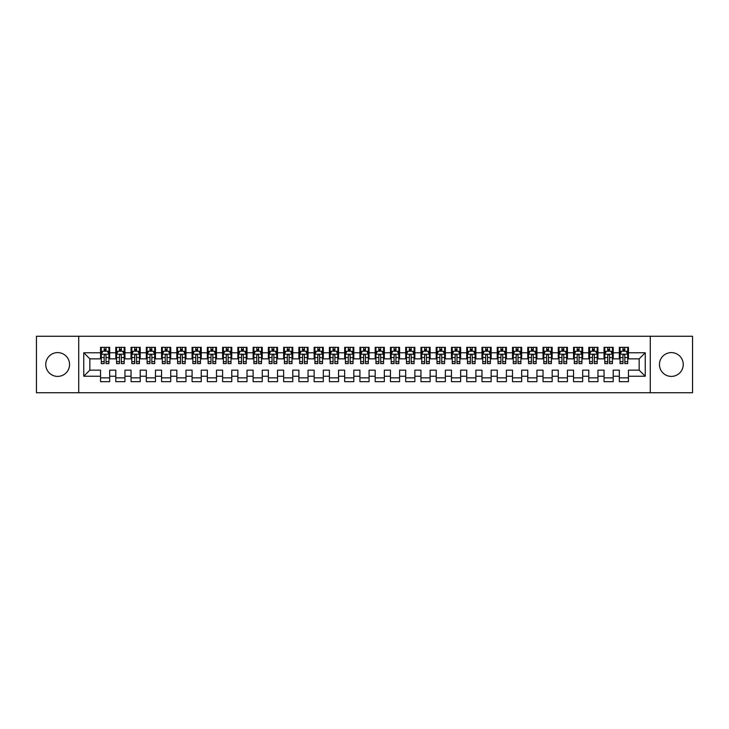 <?xml version="1.0" encoding="UTF-8"?>
<svg xmlns="http://www.w3.org/2000/svg" width="729" height="729" viewBox="0 0 729 729"><rect width="100%" height="100%" fill="white"/><g stroke="black" fill="none" stroke-linecap="round" stroke-linejoin="round"><path stroke-width="1.09" d="M671.345 352.599A11.901 11.901 0 0 0 659.444 364.5A11.901 11.901 0 0 0 671.345 376.401A11.901 11.901 0 0 0 683.246 364.5A11.901 11.901 0 0 0 671.345 352.599M57.655 352.599A11.901 11.901 0 0 0 45.754 364.5A11.901 11.901 0 0 0 57.655 376.401A11.901 11.901 0 0 0 69.556 364.5A11.901 11.901 0 0 0 57.655 352.599M650.286 392.731L692.55 392.731L692.55 336.269L650.286 336.269L650.286 392.731L78.714 392.731L78.714 336.269L36.45 336.269L36.45 392.731L78.714 392.731M650.286 336.269L78.714 336.269M83.753 376.246L83.753 352.754L100.538 352.754L100.538 358.85L89.849 358.85L89.849 370.15L83.753 376.246L100.538 376.246L100.538 381.668L109.687 381.668L109.687 376.246L115.793 376.246L115.793 381.668L124.951 381.668L124.951 376.246L131.047 376.246L131.047 381.668L140.205 381.668L140.205 376.246L146.31 376.246L146.31 381.668L155.459 381.668L155.459 376.246L161.565 376.246L161.565 381.668L170.723 381.668L170.723 376.246L176.828 376.246L176.828 381.668L185.977 381.668L185.977 376.246L192.082 376.246L192.082 381.668L201.24 381.668L201.24 376.246L207.337 376.246L207.337 381.668L216.495 381.668L216.495 376.246L222.6 376.246L222.6 381.668L231.758 381.668L231.758 376.246L237.854 376.246L237.854 381.668L247.013 381.668L247.013 376.246L253.118 376.246L253.118 381.668L262.267 381.668L262.267 376.246L268.372 376.246L268.372 381.668L277.53 381.668L277.53 376.246L283.636 376.246L283.636 381.668L292.785 381.668L292.785 376.246L298.89 376.246L298.89 381.668L308.048 381.668L308.048 376.246L314.144 376.246L314.144 381.668L323.302 381.668L323.302 376.246L329.408 376.246L329.408 381.668L338.557 381.668L338.557 376.246L344.662 376.246L344.662 381.668L353.82 381.668L353.82 376.246L359.926 376.246L359.926 381.668L369.074 381.668L369.074 376.246L375.18 376.246L375.18 381.668L384.338 381.668L384.338 376.246L390.443 376.246L390.443 381.668L399.592 381.668L399.592 376.246L405.698 376.246L405.698 381.668L414.856 381.668L414.856 376.246L420.952 376.246L420.952 381.668L430.11 381.668L430.11 376.246L436.215 376.246L436.215 381.668L445.364 381.668L445.364 376.246L451.47 376.246L451.47 381.668L460.628 381.668L460.628 376.246L466.733 376.246L466.733 381.668L475.882 381.668L475.882 376.246L481.987 376.246L481.987 381.668L491.146 381.668L491.146 376.246L497.242 376.246L497.242 381.668L506.4 381.668L506.4 376.246L512.505 376.246L512.505 381.668L521.663 381.668L521.663 376.246L527.76 376.246L527.76 381.668L536.918 381.668L536.918 376.246L543.023 376.246L543.023 381.668L552.172 381.668L552.172 376.246L558.277 376.246L558.277 381.668L567.435 381.668L567.435 376.246L573.541 376.246L573.541 381.668L582.69 381.668L582.69 376.246L588.795 376.246L588.795 381.668L597.953 381.668L597.953 376.246L604.049 376.246L604.049 381.668L613.207 381.668L613.207 376.246L619.313 376.246L619.313 381.668L628.462 381.668L628.462 370.15L639.151 370.15L639.151 358.85L628.462 358.85L628.462 352.754L645.247 352.754L645.247 376.246L628.462 376.246M628.462 352.754L628.462 347.332L619.313 347.332L619.313 352.754L613.207 352.754L613.207 347.332L604.049 347.332L604.049 352.754L597.953 352.754L597.953 347.332L588.795 347.332L588.795 352.754L582.69 352.754L582.69 347.332L573.541 347.332L573.541 352.754L567.435 352.754L567.435 347.332L558.277 347.332L558.277 352.754L552.172 352.754L552.172 347.332L543.023 347.332L543.023 352.754L536.918 352.754L536.918 347.332L527.76 347.332L527.76 352.754L521.663 352.754L521.663 347.332L512.505 347.332L512.505 352.754L506.4 352.754L506.4 347.332L497.242 347.332L497.242 352.754L491.146 352.754L491.146 347.332L481.987 347.332L481.987 352.754L475.882 352.754L475.882 347.332L466.733 347.332L466.733 352.754L460.628 352.754L460.628 347.332L451.47 347.332L451.47 352.754L445.364 352.754L445.364 347.332L436.215 347.332L436.215 352.754L430.11 352.754L430.11 347.332L420.952 347.332L420.952 352.754L414.856 352.754L414.856 347.332L405.698 347.332L405.698 352.754L399.592 352.754L399.592 347.332L390.443 347.332L390.443 352.754L384.338 352.754L384.338 347.332L375.18 347.332L375.18 352.754L369.074 352.754L369.074 347.332L359.926 347.332L359.926 352.754L353.82 352.754L353.82 347.332L344.662 347.332L344.662 352.754L338.557 352.754L338.557 347.332L329.408 347.332L329.408 352.754L323.302 352.754L323.302 347.332L314.144 347.332L314.144 352.754L308.048 352.754L308.048 347.332L298.89 347.332L298.89 352.754L292.785 352.754L292.785 347.332L283.636 347.332L283.636 352.754L277.53 352.754L277.53 347.332L268.372 347.332L268.372 352.754L262.267 352.754L262.267 347.332L253.118 347.332L253.118 352.754L247.013 352.754L247.013 347.332L237.854 347.332L237.854 352.754L231.758 352.754L231.758 347.332L222.6 347.332L222.6 352.754L216.495 352.754L216.495 347.332L207.337 347.332L207.337 352.754L201.24 352.754L201.24 347.332L192.082 347.332L192.082 352.754L185.977 352.754L185.977 347.332L176.828 347.332L176.828 352.754L170.723 352.754L170.723 347.332L161.565 347.332L161.565 352.754L155.459 352.754L155.459 347.332L146.31 347.332L146.31 352.754L140.205 352.754L140.205 347.332L131.047 347.332L131.047 352.754L124.951 352.754L124.951 347.332L115.793 347.332L115.793 352.754L109.687 352.754L109.687 347.332L100.538 347.332L100.538 352.754M613.207 376.246L613.207 370.15L619.313 370.15L619.313 376.246M645.247 352.754L639.151 358.85M597.953 376.246L597.953 370.15L604.049 370.15L604.049 376.246M619.313 352.754L619.313 358.85L613.207 358.85L613.207 352.754M582.69 376.246L582.69 370.15L588.795 370.15L588.795 376.246M604.049 352.754L604.049 358.85L597.953 358.85L597.953 352.754M567.435 376.246L567.435 370.15L573.541 370.15L573.541 376.246M588.795 352.754L588.795 358.85L582.69 358.85L582.69 352.754M552.172 376.246L552.172 370.15L558.277 370.15L558.277 376.246M573.541 352.754L573.541 358.85L567.435 358.85L567.435 352.754M536.918 376.246L536.918 370.15L543.023 370.15L543.023 376.246M558.277 352.754L558.277 358.85L552.172 358.85L552.172 352.754M521.663 376.246L521.663 370.15L527.76 370.15L527.76 376.246M543.023 352.754L543.023 358.85L536.918 358.85L536.918 352.754M506.4 376.246L506.4 370.15L512.505 370.15L512.505 376.246M527.76 352.754L527.76 358.85L521.663 358.85L521.663 352.754M491.146 376.246L491.146 370.15L497.242 370.15L497.242 376.246M512.505 352.754L512.505 358.85L506.4 358.85L506.4 352.754M475.882 376.246L475.882 370.15L481.987 370.15L481.987 376.246M497.242 352.754L497.242 358.85L491.146 358.85L491.146 352.754M460.628 376.246L460.628 370.15L466.733 370.15L466.733 376.246M481.987 352.754L481.987 358.85L475.882 358.85L475.882 352.754M445.364 376.246L445.364 370.15L451.47 370.15L451.47 376.246M466.733 352.754L466.733 358.85L460.628 358.85L460.628 352.754M430.11 376.246L430.11 370.15L436.215 370.15L436.215 376.246M451.47 352.754L451.47 358.85L445.364 358.85L445.364 352.754M414.856 376.246L414.856 370.15L420.952 370.15L420.952 376.246M436.215 352.754L436.215 358.85L430.11 358.85L430.11 352.754M399.592 376.246L399.592 370.15L405.698 370.15L405.698 376.246M420.952 352.754L420.952 358.85L414.856 358.85L414.856 352.754M384.338 376.246L384.338 370.15L390.443 370.15L390.443 376.246M405.698 352.754L405.698 358.85L399.592 358.85L399.592 352.754M369.074 376.246L369.074 370.15L375.18 370.15L375.18 376.246M390.443 352.754L390.443 358.85L384.338 358.85L384.338 352.754M353.82 376.246L353.82 370.15L359.926 370.15L359.926 376.246M375.18 352.754L375.18 358.85L369.074 358.85L369.074 352.754M338.557 376.246L338.557 370.15L344.662 370.15L344.662 376.246M359.926 352.754L359.926 358.85L353.82 358.85L353.82 352.754M323.302 376.246L323.302 370.15L329.408 370.15L329.408 376.246M344.662 352.754L344.662 358.85L338.557 358.85L338.557 352.754M308.048 376.246L308.048 370.15L314.144 370.15L314.144 376.246M329.408 352.754L329.408 358.85L323.302 358.85L323.302 352.754M292.785 376.246L292.785 370.15L298.89 370.15L298.89 376.246M314.144 352.754L314.144 358.85L308.048 358.85L308.048 352.754M277.53 376.246L277.53 370.15L283.636 370.15L283.636 376.246M298.89 352.754L298.89 358.85L292.785 358.85L292.785 352.754M262.267 376.246L262.267 370.15L268.372 370.15L268.372 376.246M283.636 352.754L283.636 358.85L277.53 358.85L277.53 352.754M247.013 376.246L247.013 370.15L253.118 370.15L253.118 376.246M268.372 352.754L268.372 358.85L262.267 358.85L262.267 352.754M231.758 376.246L231.758 370.15L237.854 370.15L237.854 376.246M253.118 352.754L253.118 358.85L247.013 358.85L247.013 352.754M216.495 376.246L216.495 370.15L222.6 370.15L222.6 376.246M237.854 352.754L237.854 358.85L231.758 358.85L231.758 352.754M201.24 376.246L201.24 370.15L207.337 370.15L207.337 376.246M222.6 352.754L222.6 358.85L216.495 358.85L216.495 352.754M185.977 376.246L185.977 370.15L192.082 370.15L192.082 376.246M207.337 352.754L207.337 358.85L201.24 358.85L201.24 352.754M170.723 376.246L170.723 370.15L176.828 370.15L176.828 376.246M192.082 352.754L192.082 358.85L185.977 358.85L185.977 352.754M155.459 376.246L155.459 370.15L161.565 370.15L161.565 376.246M176.828 352.754L176.828 358.85L170.723 358.85L170.723 352.754M140.205 376.246L140.205 370.15L146.31 370.15L146.31 376.246M161.565 352.754L161.565 358.85L155.459 358.85L155.459 352.754M124.951 376.246L124.951 370.15L131.047 370.15L131.047 376.246M146.31 352.754L146.31 358.85L140.205 358.85L140.205 352.754M109.687 376.246L109.687 370.15L115.793 370.15L115.793 376.246M131.047 352.754L131.047 358.85L124.951 358.85L124.951 352.754M89.849 370.15L100.538 370.15L100.538 376.246M115.793 352.754L115.793 358.85L109.687 358.85L109.687 352.754M619.313 351.15L620.078 351.15M627.705 351.15L628.462 351.15M604.049 351.15L604.815 351.15M612.442 351.15L613.207 351.15M588.795 351.15L589.561 351.15M597.188 351.15L597.953 351.15M573.541 351.15L574.297 351.15M581.924 351.15L582.69 351.15M558.277 351.15L559.043 351.15M566.67 351.15L567.435 351.15M543.023 351.15L543.779 351.15M551.416 351.15L552.172 351.15M527.76 351.15L528.525 351.15M536.152 351.15L536.918 351.15M512.505 351.15L513.271 351.15M520.898 351.15L521.663 351.15M497.242 351.15L498.007 351.15M505.634 351.15L506.4 351.15M481.987 351.15L482.753 351.15M490.38 351.15L491.146 351.15M466.733 351.15L467.489 351.15M475.126 351.15L475.882 351.15M451.47 351.15L452.235 351.15M459.862 351.15L460.628 351.15M436.215 351.15L436.972 351.15M444.608 351.15L445.364 351.15M420.952 351.15L421.717 351.15M429.345 351.15L430.11 351.15M405.698 351.15L406.463 351.15M414.09 351.15L414.856 351.15M390.443 351.15L391.2 351.15M398.827 351.15L399.592 351.15M375.18 351.15L375.945 351.15M383.572 351.15L384.338 351.15M359.926 351.15L360.682 351.15M368.318 351.15L369.074 351.15M344.662 351.15L345.428 351.15M353.055 351.15L353.82 351.15M329.408 351.15L330.173 351.15M337.8 351.15L338.557 351.15M314.144 351.15L314.91 351.15M322.537 351.15L323.302 351.15M298.89 351.15L299.655 351.15M307.283 351.15L308.048 351.15M283.636 351.15L284.392 351.15M292.028 351.15L292.785 351.15M268.372 351.15L269.138 351.15M276.765 351.15L277.53 351.15M253.118 351.15L253.874 351.15M261.511 351.15L262.267 351.15M237.854 351.15L238.62 351.15M246.247 351.15L247.013 351.15M222.6 351.15L223.366 351.15M230.993 351.15L231.758 351.15M207.337 351.15L208.102 351.15M215.729 351.15L216.495 351.15M192.082 351.15L192.848 351.15M200.475 351.15L201.24 351.15M176.828 351.15L177.584 351.15M185.221 351.15L185.977 351.15M161.565 351.15L162.33 351.15M169.957 351.15L170.723 351.15M146.31 351.15L147.076 351.15M154.703 351.15L155.459 351.15M131.047 351.15L131.812 351.15M139.439 351.15L140.205 351.15M115.793 351.15L116.558 351.15M124.185 351.15L124.951 351.15M100.538 351.15L101.295 351.15M108.922 351.15L109.687 351.15M100.538 377.85L109.687 377.85M115.793 377.85L124.951 377.85M131.047 377.85L140.205 377.85M146.31 377.85L155.459 377.85M161.565 377.85L170.723 377.85M176.828 377.85L185.977 377.85M192.082 377.85L201.24 377.85M207.337 377.85L216.495 377.85M222.6 377.85L231.758 377.85M237.854 377.85L247.013 377.85M253.118 377.85L262.267 377.85M268.372 377.85L277.53 377.85M283.636 377.85L292.785 377.85M298.89 377.85L308.048 377.85M314.144 377.85L323.302 377.85M329.408 377.85L338.557 377.85M344.662 377.85L353.82 377.85M359.926 377.85L369.074 377.85M375.18 377.85L384.338 377.85M390.443 377.85L399.592 377.85M405.698 377.85L414.856 377.85M420.952 377.85L430.11 377.85M436.215 377.85L445.364 377.85M451.47 377.85L460.628 377.85M466.733 377.85L475.882 377.85M481.987 377.85L491.146 377.85M497.242 377.85L506.4 377.85M512.505 377.85L521.663 377.85M527.76 377.85L536.918 377.85M543.023 377.85L552.172 377.85M558.277 377.85L567.435 377.85M573.541 377.85L582.69 377.85M588.795 377.85L597.953 377.85M604.049 377.85L613.207 377.85M619.313 377.85L628.462 377.85M83.753 352.754L89.849 358.85M639.151 370.15L645.247 376.246M106.024 349.319L104.192 349.319M108.922 361.675L106.024 361.675L106.024 363.589L108.922 363.589L108.922 354.276L107.4 351.223L102.825 351.223L101.295 354.276L101.295 363.589L104.192 363.589L104.192 361.675L101.295 361.675M101.295 354.276L101.295 347.332M108.922 354.276L108.922 347.332M104.192 351.223L104.192 347.332M106.024 347.332L106.024 351.223M106.024 361.675L106.024 355.424C105.413 354.248 104.803 354.248 104.192 355.424L104.192 361.675M106.024 351.15L104.192 351.15M121.287 349.319L119.456 349.319M124.185 361.675L121.287 361.675L121.287 363.589L124.185 363.589L124.185 354.276L122.654 351.223L118.08 351.223L116.558 354.276L116.558 363.589L119.456 363.589L119.456 361.675L116.558 361.675M116.558 354.276L116.558 347.332M124.185 354.276L124.185 347.332M119.456 351.223L119.456 347.332M121.287 347.332L121.287 351.223M121.287 361.675L121.287 355.424C120.677 354.248 120.066 354.248 119.456 355.424L119.456 361.675M121.287 351.15L119.456 351.15M136.542 349.319L134.71 349.319M139.439 361.675L136.542 361.675L136.542 363.589L139.439 363.589L139.439 354.276L137.918 351.223L133.343 351.223L131.812 354.276L131.812 363.589L134.71 363.589L134.71 361.675L131.812 361.675M131.812 354.276L131.812 347.332M139.439 354.276L139.439 347.332M134.71 351.223L134.71 347.332M136.542 347.332L136.542 351.223M136.542 361.675L136.542 355.424C135.931 354.248 135.321 354.248 134.71 355.424L134.71 361.675M136.542 351.15L134.71 351.15M151.805 349.319L149.974 349.319M154.703 361.675L151.805 361.675L151.805 363.589L154.703 363.589L154.703 354.276L153.172 351.223L148.598 351.223L147.076 354.276L147.076 363.589L149.974 363.589L149.974 361.675L147.076 361.675M147.076 354.276L147.076 347.332M154.703 354.276L154.703 347.332M149.974 351.223L149.974 347.332M151.805 347.332L151.805 351.223M151.805 361.675L151.805 355.424C151.195 354.248 150.584 354.248 149.974 355.424L149.974 361.675M151.805 351.15L149.974 351.15M167.059 349.319L165.228 349.319M169.957 361.675L167.059 361.675L167.059 363.589L169.957 363.589L169.957 354.276L168.435 351.223L163.852 351.223L162.33 354.276L162.33 363.589L165.228 363.589L165.228 361.675L162.33 361.675M162.33 354.276L162.33 347.332M169.957 354.276L169.957 347.332M165.228 351.223L165.228 347.332M167.059 347.332L167.059 351.223M167.059 361.675L167.059 355.424C166.449 354.248 165.838 354.248 165.228 355.424L165.228 361.675M167.059 351.15L165.228 351.15M182.314 349.319L180.491 349.319M185.221 361.675L182.314 361.675L182.314 363.589L185.221 363.589L185.221 354.276L183.69 351.223L179.115 351.223L177.584 354.276L177.584 363.589L180.491 363.589L180.491 361.675L177.584 361.675M177.584 354.276L177.584 347.332M185.221 354.276L185.221 347.332M180.491 351.223L180.491 347.332M182.314 347.332L182.314 351.223M182.314 361.675L182.314 355.424C181.712 354.248 181.102 354.248 180.491 355.424L180.491 361.675M182.314 351.15L180.491 351.15M197.577 349.319L195.746 349.319M200.475 361.675L197.577 361.675L197.577 363.589L200.475 363.589L200.475 354.276L198.953 351.223L194.37 351.223L192.848 354.276L192.848 363.589L195.746 363.589L195.746 361.675L192.848 361.675M192.848 354.276L192.848 347.332M200.475 354.276L200.475 347.332M195.746 351.223L195.746 347.332M197.577 347.332L197.577 351.223M197.577 361.675L197.577 355.424C196.967 354.248 196.356 354.248 195.746 355.424L195.746 361.675M197.577 351.15L195.746 351.15M212.832 349.319L211 349.319M215.729 361.675L212.832 361.675L212.832 363.589L215.729 363.589L215.729 354.276L214.208 351.223L209.633 351.223L208.102 354.276L208.102 363.589L211 363.589L211 361.675L208.102 361.675M208.102 354.276L208.102 347.332M215.729 354.276L215.729 347.332M211 351.223L211 347.332M212.832 347.332L212.832 351.223M212.832 361.675L212.832 355.424C212.221 354.248 211.61 354.248 211 355.424L211 361.675M212.832 351.15L211 351.15M228.095 349.319L226.263 349.319M230.993 361.675L228.095 361.675L228.095 363.589L230.993 363.589L230.993 354.276L229.462 351.223L224.887 351.223L223.366 354.276L223.366 363.589L226.263 363.589L226.263 361.675L223.366 361.675M223.366 354.276L223.366 347.332M230.993 354.276L230.993 347.332M226.263 351.223L226.263 347.332M228.095 347.332L228.095 351.223M228.095 361.675L228.095 355.424C227.484 354.248 226.874 354.248 226.263 355.424L226.263 361.675M228.095 351.15L226.263 351.15M243.349 349.319L241.518 349.319M246.247 361.675L243.349 361.675L243.349 363.589L246.247 363.589L246.247 354.276L244.725 351.223L240.142 351.223L238.62 354.276L238.62 363.589L241.518 363.589L241.518 361.675L238.62 361.675M238.62 354.276L238.62 347.332M246.247 354.276L246.247 347.332M241.518 351.223L241.518 347.332M243.349 347.332L243.349 351.223M243.349 361.675L243.349 355.424C242.739 354.248 242.128 354.248 241.518 355.424L241.518 361.675M243.349 351.15L241.518 351.15M258.613 349.319L256.781 349.319M261.511 361.675L258.613 361.675L258.613 363.589L261.511 363.589L261.511 354.276L259.98 351.223L255.405 351.223L253.874 354.276L253.874 363.589L256.781 363.589L256.781 361.675L253.874 361.675M253.874 354.276L253.874 347.332M261.511 354.276L261.511 347.332M256.781 351.223L256.781 347.332M258.613 347.332L258.613 351.223M258.613 361.675L258.613 355.424C258.002 354.248 257.392 354.248 256.781 355.424L256.781 361.675M258.613 351.15L256.781 351.15M273.867 349.319L272.035 349.319M276.765 361.675L273.867 361.675L273.867 363.589L276.765 363.589L276.765 354.276L275.243 351.223L270.659 351.223L269.138 354.276L269.138 363.589L272.035 363.589L272.035 361.675L269.138 361.675M269.138 354.276L269.138 347.332M276.765 354.276L276.765 347.332M272.035 351.223L272.035 347.332M273.867 347.332L273.867 351.223M273.867 361.675L273.867 355.424C273.257 354.248 272.646 354.248 272.035 355.424L272.035 361.675M273.867 351.15L272.035 351.15M289.121 349.319L287.29 349.319M292.028 361.675L289.121 361.675L289.121 363.589L292.028 363.589L292.028 354.276L290.497 351.223L285.923 351.223L284.392 354.276L284.392 363.589L287.29 363.589L287.29 361.675L284.392 361.675M284.392 354.276L284.392 347.332M292.028 354.276L292.028 347.332M287.29 351.223L287.29 347.332M289.121 347.332L289.121 351.223M289.121 361.675L289.121 355.424C288.511 354.248 287.909 354.248 287.29 355.424L287.29 361.675M289.121 351.15L287.29 351.15M304.385 349.319L302.553 349.319M307.283 361.675L304.385 361.675L304.385 363.589L307.283 363.589L307.283 354.276L305.752 351.223L301.177 351.223L299.655 354.276L299.655 363.589L302.553 363.589L302.553 361.675L299.655 361.675M299.655 354.276L299.655 347.332M307.283 354.276L307.283 347.332M302.553 351.223L302.553 347.332M304.385 347.332L304.385 351.223M304.385 361.675L304.385 355.424C303.774 354.248 303.164 354.248 302.553 355.424L302.553 361.675M304.385 351.15L302.553 351.15M319.639 349.319L317.808 349.319M322.537 361.675L319.639 361.675L319.639 363.589L322.537 363.589L322.537 354.276L321.015 351.223L316.441 351.223L314.91 354.276L314.91 363.589L317.808 363.589L317.808 361.675L314.91 361.675M314.91 354.276L314.91 347.332M322.537 354.276L322.537 347.332M317.808 351.223L317.808 347.332M319.639 347.332L319.639 351.223M319.639 361.675L319.639 355.424C319.029 354.248 318.418 354.248 317.808 355.424L317.808 361.675M319.639 351.15L317.808 351.15M334.903 349.319L333.071 349.319M337.8 361.675L334.903 361.675L334.903 363.589L337.8 363.589L337.8 354.276L336.269 351.223L331.695 351.223L330.173 354.276L330.173 363.589L333.071 363.589L333.071 361.675L330.173 361.675M330.173 354.276L330.173 347.332M337.8 354.276L337.8 347.332M333.071 351.223L333.071 347.332M334.903 347.332L334.903 351.223M334.903 361.675L334.903 355.424C334.292 354.248 333.682 354.248 333.071 355.424L333.071 361.675M334.903 351.15L333.071 351.15M350.157 349.319L348.325 349.319M353.055 361.675L350.157 361.675L350.157 363.589L353.055 363.589L353.055 354.276L351.533 351.223L346.949 351.223L345.428 354.276L345.428 363.589L348.325 363.589L348.325 361.675L345.428 361.675M345.428 354.276L345.428 347.332M353.055 354.276L353.055 347.332M348.325 351.223L348.325 347.332M350.157 347.332L350.157 351.223M350.157 361.675L350.157 355.424C349.546 354.248 348.936 354.248 348.325 355.424L348.325 361.675M350.157 351.15L348.325 351.15M365.411 349.319L363.589 349.319M368.318 361.675L365.411 361.675L365.411 363.589L368.318 363.589L368.318 354.276L366.787 351.223L362.213 351.223L360.682 354.276L360.682 363.589L363.589 363.589L363.589 361.675L360.682 361.675M360.682 354.276L360.682 347.332M368.318 354.276L368.318 347.332M363.589 351.223L363.589 347.332M365.411 347.332L365.411 351.223M365.411 361.675L365.411 355.424C364.81 354.248 364.199 354.248 363.589 355.424L363.589 361.675M365.411 351.15L363.589 351.15M380.675 349.319L378.843 349.319M383.572 361.675L380.675 361.675L380.675 363.589L383.572 363.589L383.572 354.276L382.051 351.223L377.467 351.223L375.945 354.276L375.945 363.589L378.843 363.589L378.843 361.675L375.945 361.675M375.945 354.276L375.945 347.332M383.572 354.276L383.572 347.332M378.843 351.223L378.843 347.332M380.675 347.332L380.675 351.223M380.675 361.675L380.675 355.424C380.064 354.248 379.454 354.248 378.843 355.424L378.843 361.675M380.675 351.15L378.843 351.15M395.929 349.319L394.097 349.319M398.827 361.675L395.929 361.675L395.929 363.589L398.827 363.589L398.827 354.276L397.305 351.223L392.731 351.223L391.2 354.276L391.2 363.589L394.097 363.589L394.097 361.675L391.2 361.675M391.2 354.276L391.2 347.332M398.827 354.276L398.827 347.332M394.097 351.223L394.097 347.332M395.929 347.332L395.929 351.223M395.929 361.675L395.929 355.424C395.318 354.248 394.708 354.248 394.097 355.424L394.097 361.675M395.929 351.15L394.097 351.15M411.192 349.319L409.361 349.319M414.09 361.675L411.192 361.675L411.192 363.589L414.09 363.589L414.09 354.276L412.559 351.223L407.985 351.223L406.463 354.276L406.463 363.589L409.361 363.589L409.361 361.675L406.463 361.675M406.463 354.276L406.463 347.332M414.09 354.276L414.09 347.332M409.361 351.223L409.361 347.332M411.192 347.332L411.192 351.223M411.192 361.675L411.192 355.424C410.582 354.248 409.971 354.248 409.361 355.424L409.361 361.675M411.192 351.15L409.361 351.15M426.447 349.319L424.615 349.319M429.345 361.675L426.447 361.675L426.447 363.589L429.345 363.589L429.345 354.276L427.823 351.223L423.248 351.223L421.717 354.276L421.717 363.589L424.615 363.589L424.615 361.675L421.717 361.675M421.717 354.276L421.717 347.332M429.345 354.276L429.345 347.332M424.615 351.223L424.615 347.332M426.447 347.332L426.447 351.223M426.447 361.675L426.447 355.424C425.836 354.248 425.226 354.248 424.615 355.424L424.615 361.675M426.447 351.15L424.615 351.15M441.71 349.319L439.879 349.319M444.608 361.675L441.71 361.675L441.71 363.589L444.608 363.589L444.608 354.276L443.077 351.223L438.503 351.223L436.972 354.276L436.972 363.589L439.879 363.589L439.879 361.675L436.972 361.675M436.972 354.276L436.972 347.332M444.608 354.276L444.608 347.332M439.879 351.223L439.879 347.332M441.71 347.332L441.71 351.223M441.71 361.675L441.71 355.424C441.1 354.248 440.489 354.248 439.879 355.424L439.879 361.675M441.71 351.15L439.879 351.15M456.965 349.319L455.133 349.319M459.862 361.675L456.965 361.675L456.965 363.589L459.862 363.589L459.862 354.276L458.341 351.223L453.757 351.223L452.235 354.276L452.235 363.589L455.133 363.589L455.133 361.675L452.235 361.675M452.235 354.276L452.235 347.332M459.862 354.276L459.862 347.332M455.133 351.223L455.133 347.332M456.965 347.332L456.965 351.223M456.965 361.675L456.965 355.424C456.354 354.248 455.743 354.248 455.133 355.424L455.133 361.675M456.965 351.15L455.133 351.15M472.219 349.319L470.387 349.319M475.126 361.675L472.219 361.675L472.219 363.589L475.126 363.589L475.126 354.276L473.595 351.223L469.02 351.223L467.489 354.276L467.489 363.589L470.387 363.589L470.387 361.675L467.489 361.675M467.489 354.276L467.489 347.332M475.126 354.276L475.126 347.332M470.387 351.223L470.387 347.332M472.219 347.332L472.219 351.223M472.219 361.675L472.219 355.424C471.617 354.248 471.007 354.248 470.387 355.424L470.387 361.675M472.219 351.15L470.387 351.15M487.482 349.319L485.651 349.319M490.38 361.675L487.482 361.675L487.482 363.589L490.38 363.589L490.38 354.276L488.858 351.223L484.275 351.223L482.753 354.276L482.753 363.589L485.651 363.589L485.651 361.675L482.753 361.675M482.753 354.276L482.753 347.332M490.38 354.276L490.38 347.332M485.651 351.223L485.651 347.332M487.482 347.332L487.482 351.223M487.482 361.675L487.482 355.424C486.872 354.248 486.261 354.248 485.651 355.424L485.651 361.675M487.482 351.15L485.651 351.15M502.737 349.319L500.905 349.319M505.634 361.675L502.737 361.675L502.737 363.589L505.634 363.589L505.634 354.276L504.113 351.223L499.538 351.223L498.007 354.276L498.007 363.589L500.905 363.589L500.905 361.675L498.007 361.675M498.007 354.276L498.007 347.332M505.634 354.276L505.634 347.332M500.905 351.223L500.905 347.332M502.737 347.332L502.737 351.223M502.737 361.675L502.737 355.424C502.126 354.248 501.516 354.248 500.905 355.424L500.905 361.675M502.737 351.15L500.905 351.15M518 349.319L516.168 349.319M520.898 361.675L518 361.675L518 363.589L520.898 363.589L520.898 354.276L519.367 351.223L514.792 351.223L513.271 354.276L513.271 363.589L516.168 363.589L516.168 361.675L513.271 361.675M513.271 354.276L513.271 347.332M520.898 354.276L520.898 347.332M516.168 351.223L516.168 347.332M518 347.332L518 351.223M518 361.675L518 355.424C517.39 354.248 516.779 354.248 516.168 355.424L516.168 361.675M518 351.15L516.168 351.15M533.254 349.319L531.423 349.319M536.152 361.675L533.254 361.675L533.254 363.589L536.152 363.589L536.152 354.276L534.63 351.223L530.047 351.223L528.525 354.276L528.525 363.589L531.423 363.589L531.423 361.675L528.525 361.675M528.525 354.276L528.525 347.332M536.152 354.276L536.152 347.332M531.423 351.223L531.423 347.332M533.254 347.332L533.254 351.223M533.254 361.675L533.254 355.424C532.644 354.248 532.033 354.248 531.423 355.424L531.423 361.675M533.254 351.15L531.423 351.15M548.509 349.319L546.686 349.319M551.416 361.675L548.509 361.675L548.509 363.589L551.416 363.589L551.416 354.276L549.885 351.223L545.31 351.223L543.779 354.276L543.779 363.589L546.686 363.589L546.686 361.675L543.779 361.675M543.779 354.276L543.779 347.332M551.416 354.276L551.416 347.332M546.686 351.223L546.686 347.332M548.509 347.332L548.509 351.223M548.509 361.675L548.509 355.424C547.907 354.248 547.297 354.248 546.686 355.424L546.686 361.675M548.509 351.15L546.686 351.15M563.772 349.319L561.941 349.319M566.67 361.675L563.772 361.675L563.772 363.589L566.67 363.589L566.67 354.276L565.148 351.223L560.565 351.223L559.043 354.276L559.043 363.589L561.941 363.589L561.941 361.675L559.043 361.675M559.043 354.276L559.043 347.332M566.67 354.276L566.67 347.332M561.941 351.223L561.941 347.332M563.772 347.332L563.772 351.223M563.772 361.675L563.772 355.424C563.162 354.248 562.551 354.248 561.941 355.424L561.941 361.675M563.772 351.15L561.941 351.15M579.026 349.319L577.195 349.319M581.924 361.675L579.026 361.675L579.026 363.589L581.924 363.589L581.924 354.276L580.402 351.223L575.828 351.223L574.297 354.276L574.297 363.589L577.195 363.589L577.195 361.675L574.297 361.675M574.297 354.276L574.297 347.332M581.924 354.276L581.924 347.332M577.195 351.223L577.195 347.332M579.026 347.332L579.026 351.223M579.026 361.675L579.026 355.424C578.416 354.248 577.805 354.248 577.195 355.424L577.195 361.675M579.026 351.15L577.195 351.15M594.29 349.319L592.458 349.319M597.188 361.675L594.29 361.675L594.29 363.589L597.188 363.589L597.188 354.276L595.657 351.223L591.082 351.223L589.561 354.276L589.561 363.589L592.458 363.589L592.458 361.675L589.561 361.675M589.561 354.276L589.561 347.332M597.188 354.276L597.188 347.332M592.458 351.223L592.458 347.332M594.29 347.332L594.29 351.223M594.29 361.675L594.29 355.424C593.679 354.248 593.069 354.248 592.458 355.424L592.458 361.675M594.29 351.15L592.458 351.15M609.544 349.319L607.713 349.319M612.442 361.675L609.544 361.675L609.544 363.589L612.442 363.589L612.442 354.276L610.92 351.223L606.346 351.223L604.815 354.276L604.815 363.589L607.713 363.589L607.713 361.675L604.815 361.675M604.815 354.276L604.815 347.332M612.442 354.276L612.442 347.332M607.713 351.223L607.713 347.332M609.544 347.332L609.544 351.223M609.544 361.675L609.544 355.424C608.934 354.248 608.323 354.248 607.713 355.424L607.713 361.675M609.544 351.15L607.713 351.15M624.808 349.319L622.976 349.319M627.705 361.675L624.808 361.675L624.808 363.589L627.705 363.589L627.705 354.276L626.175 351.223L621.6 351.223L620.078 354.276L620.078 363.589L622.976 363.589L622.976 361.675L620.078 361.675M620.078 354.276L620.078 347.332M627.705 354.276L627.705 347.332M622.976 351.223L622.976 347.332M624.808 347.332L624.808 351.223M624.808 361.675L624.808 355.424C624.197 354.248 623.587 354.248 622.976 355.424L622.976 361.675M624.808 351.15L622.976 351.15M108.885 354.203L101.331 354.203M101.295 351.405L102.734 351.405M107.491 351.405L108.922 351.405M104.192 357.584L101.295 357.584M108.922 357.584L106.024 357.584M106.024 350.294L104.192 350.294M124.149 354.203L116.594 354.203M116.558 351.405L117.989 351.405M122.754 351.405L124.185 351.405M119.456 357.584L116.558 357.584M124.185 357.584L121.287 357.584M121.287 350.294L119.456 350.294M139.403 354.203L131.849 354.203M131.812 351.405L133.252 351.405M138.009 351.405L139.439 351.405M134.71 357.584L131.812 357.584M139.439 357.584L136.542 357.584M136.542 350.294L134.71 350.294M154.666 354.203L147.112 354.203M147.076 351.405L148.506 351.405M153.263 351.405L154.703 351.405M149.974 357.584L147.076 357.584M154.703 357.584L151.805 357.584M151.805 350.294L149.974 350.294M169.921 354.203L162.367 354.203M162.33 351.405L163.761 351.405M168.527 351.405L169.957 351.405M165.228 357.584L162.33 357.584M169.957 357.584L167.059 357.584M167.059 350.294L165.228 350.294M185.175 354.203L177.63 354.203M177.584 351.405L179.024 351.405M183.781 351.405L185.221 351.405M180.491 357.584L177.584 357.584M185.221 357.584L182.314 357.584M182.314 350.294L180.491 350.294M200.439 354.203L192.884 354.203M192.848 351.405L194.278 351.405M199.044 351.405L200.475 351.405M195.746 357.584L192.848 357.584M200.475 357.584L197.577 357.584M197.577 350.294L195.746 350.294M215.693 354.203L208.139 354.203M208.102 351.405L209.542 351.405M214.299 351.405L215.729 351.405M211 357.584L208.102 357.584M215.729 357.584L212.832 357.584M212.832 350.294L211 350.294M230.956 354.203L223.402 354.203M223.366 351.405L224.796 351.405M229.553 351.405L230.993 351.405M226.263 357.584L223.366 357.584M230.993 357.584L228.095 357.584M228.095 350.294L226.263 350.294M246.211 354.203L238.656 354.203M238.62 351.405L240.051 351.405M244.816 351.405L246.247 351.405M241.518 357.584L238.62 357.584M246.247 357.584L243.349 357.584M243.349 350.294L241.518 350.294M261.465 354.203L253.92 354.203M253.874 351.405L255.314 351.405M260.071 351.405L261.511 351.405M256.781 357.584L253.874 357.584M261.511 357.584L258.613 357.584M258.613 350.294L256.781 350.294M276.728 354.203L269.174 354.203M269.138 351.405L270.568 351.405M275.334 351.405L276.765 351.405M272.035 357.584L269.138 357.584M276.765 357.584L273.867 357.584M273.867 350.294L272.035 350.294M291.983 354.203L284.428 354.203M284.392 351.405L285.832 351.405M290.589 351.405L292.028 351.405M287.29 357.584L284.392 357.584M292.028 357.584L289.121 357.584M289.121 350.294L287.29 350.294M307.246 354.203L299.692 354.203M299.655 351.405L301.086 351.405M305.852 351.405L307.283 351.405M302.553 357.584L299.655 357.584M307.283 357.584L304.385 357.584M304.385 350.294L302.553 350.294M322.5 354.203L314.946 354.203M314.91 351.405L316.35 351.405M321.106 351.405L322.537 351.405M317.808 357.584L314.91 357.584M322.537 357.584L319.639 357.584M319.639 350.294L317.808 350.294M337.764 354.203L330.21 354.203M330.173 351.405L331.604 351.405M336.361 351.405L337.8 351.405M333.071 357.584L330.173 357.584M337.8 357.584L334.903 357.584M334.903 350.294L333.071 350.294M353.018 354.203L345.464 354.203M345.428 351.405L346.858 351.405M351.624 351.405L353.055 351.405M348.325 357.584L345.428 357.584M353.055 357.584L350.157 357.584M350.157 350.294L348.325 350.294M368.273 354.203L360.727 354.203M360.682 351.405L362.122 351.405M366.878 351.405L368.318 351.405M363.589 357.584L360.682 357.584M368.318 357.584L365.411 357.584M365.411 350.294L363.589 350.294M383.536 354.203L375.982 354.203M375.945 351.405L377.376 351.405M382.142 351.405L383.572 351.405M378.843 357.584L375.945 357.584M383.572 357.584L380.675 357.584M380.675 350.294L378.843 350.294M398.79 354.203L391.236 354.203M391.2 351.405L392.639 351.405M397.396 351.405L398.827 351.405M394.097 357.584L391.2 357.584M398.827 357.584L395.929 357.584M395.929 350.294L394.097 350.294M414.054 354.203L406.5 354.203M406.463 351.405L407.894 351.405M412.65 351.405L414.09 351.405M409.361 357.584L406.463 357.584M414.09 357.584L411.192 357.584M411.192 350.294L409.361 350.294M429.308 354.203L421.754 354.203M421.717 351.405L423.148 351.405M427.914 351.405L429.345 351.405M424.615 357.584L421.717 357.584M429.345 357.584L426.447 357.584M426.447 350.294L424.615 350.294M444.572 354.203L437.017 354.203M436.972 351.405L438.411 351.405M443.168 351.405L444.608 351.405M439.879 357.584L436.972 357.584M444.608 357.584L441.71 357.584M441.71 350.294L439.879 350.294M459.826 354.203L452.272 354.203M452.235 351.405L453.666 351.405M458.432 351.405L459.862 351.405M455.133 357.584L452.235 357.584M459.862 357.584L456.965 357.584M456.965 350.294L455.133 350.294M475.08 354.203L467.535 354.203M467.489 351.405L468.929 351.405M473.686 351.405L475.126 351.405M470.387 357.584L467.489 357.584M475.126 357.584L472.219 357.584M472.219 350.294L470.387 350.294M490.344 354.203L482.789 354.203M482.753 351.405L484.184 351.405M488.949 351.405L490.38 351.405M485.651 357.584L482.753 357.584M490.38 357.584L487.482 357.584M487.482 350.294L485.651 350.294M505.598 354.203L498.044 354.203M498.007 351.405L499.447 351.405M504.204 351.405L505.634 351.405M500.905 357.584L498.007 357.584M505.634 357.584L502.737 357.584M502.737 350.294L500.905 350.294M520.861 354.203L513.307 354.203M513.271 351.405L514.701 351.405M519.458 351.405L520.898 351.405M516.168 357.584L513.271 357.584M520.898 357.584L518 357.584M518 350.294L516.168 350.294M536.116 354.203L528.561 354.203M528.525 351.405L529.956 351.405M534.721 351.405L536.152 351.405M531.423 357.584L528.525 357.584M536.152 357.584L533.254 357.584M533.254 350.294L531.423 350.294M551.37 354.203L543.825 354.203M543.779 351.405L545.219 351.405M549.976 351.405L551.416 351.405M546.686 357.584L543.779 357.584M551.416 357.584L548.509 357.584M548.509 350.294L546.686 350.294M566.633 354.203L559.079 354.203M559.043 351.405L560.473 351.405M565.239 351.405L566.67 351.405M561.941 357.584L559.043 357.584M566.67 357.584L563.772 357.584M563.772 350.294L561.941 350.294M581.888 354.203L574.334 354.203M574.297 351.405L575.737 351.405M580.494 351.405L581.924 351.405M577.195 357.584L574.297 357.584M581.924 357.584L579.026 357.584M579.026 350.294L577.195 350.294M597.151 354.203L589.597 354.203M589.561 351.405L590.991 351.405M595.748 351.405L597.188 351.405M592.458 357.584L589.561 357.584M597.188 357.584L594.29 357.584M594.29 350.294L592.458 350.294M612.406 354.203L604.851 354.203M604.815 351.405L606.246 351.405M611.011 351.405L612.442 351.405M607.713 357.584L604.815 357.584M612.442 357.584L609.544 357.584M609.544 350.294L607.713 350.294M627.669 354.203L620.115 354.203M620.078 351.405L621.509 351.405M626.266 351.405L627.705 351.405M622.976 357.584L620.078 357.584M627.705 357.584L624.808 357.584M624.808 350.294L622.976 350.294"/></g></svg>
